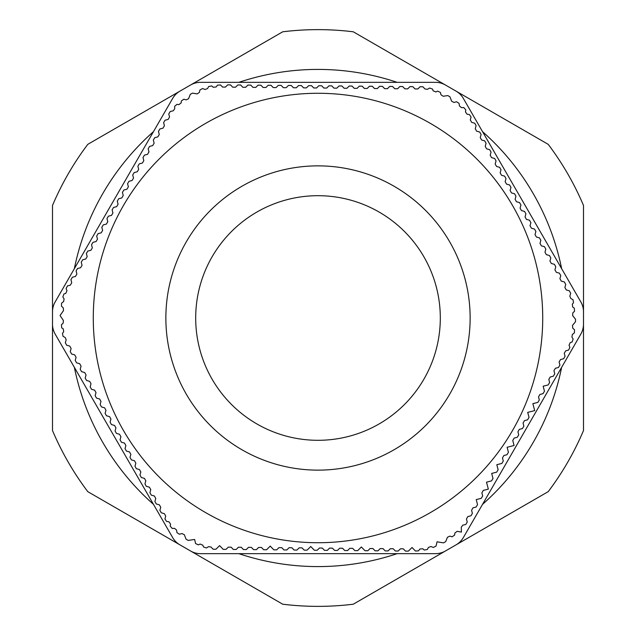 <?xml version="1.0" encoding="UTF-8"?>
<svg xmlns="http://www.w3.org/2000/svg" width="636" height="636" viewBox="0 0 636 636"><rect width="100%" height="100%" fill="white"/><g stroke="black" fill="none" stroke-linecap="round" stroke-linejoin="round"><path stroke-width="0.95" d="M463.35 537.571L580.835 334.091A19.891 19.891 0 0 0 583.498 324.145L583.498 311.855A19.891 19.891 0 0 0 580.835 301.909L463.35 98.429A19.891 19.891 0 0 0 456.076 91.147L445.423 85.001A19.891 19.891 0 0 0 435.477 82.338L200.523 82.338A19.891 19.891 0 0 0 190.577 85.001L179.924 91.147A19.891 19.891 0 0 0 172.65 98.429L55.165 301.909A19.891 19.891 0 0 0 52.502 311.855L52.502 324.145A19.891 19.891 0 0 0 55.165 334.091L172.65 537.571A19.891 19.891 0 0 0 179.924 544.853L190.577 550.999A19.891 19.891 0 0 0 200.523 553.662L435.477 553.662A19.891 19.891 0 0 0 445.423 550.999L456.076 544.853A19.891 19.891 0 0 0 463.35 537.571M514.087 445.502L512.767 440.486L514.206 438.053L517.291 437.274L518.73 434.841L517.919 431.765L519.358 429.332L522.442 428.553L523.873 426.12L523.07 423.035L524.501 420.603L527.586 419.824L529.025 417.391L527.705 412.374L534.685 410.61L532.857 403.653L537.881 402.381L539.32 399.949L538.509 396.872L539.948 394.439L543.033 393.66L544.472 391.227L543.152 386.211L548.184 384.939L549.615 382.506L548.812 379.43L550.243 376.997L553.328 376.21L554.767 373.777L553.956 370.701L555.395 368.268L558.48 367.489L559.911 365.056L559.108 361.979L560.547 359.547L563.623 358.768L565.062 356.335L564.259 353.258L565.69 350.826L568.528 350.11L569.896 347.455L569.029 345.253L570.206 342.653L572.122 341.969L573.139 339.044L571.915 337.08L572.352 334.472L574.411 332.819L574.539 329.83L572.686 328.065L572.519 325.362L575.508 321.721L575.532 319.232L572.615 315.536L572.837 312.84L574.539 311.274L574.3 308.158L572.71 307.093L572.313 304.143L573.537 302.728L572.98 299.683L570.786 298.483L569.832 296.169L570.699 293.26L569.315 290.779L566.279 289.944L564.887 287.488L565.754 284.427L564.363 281.963L561.294 281.128L559.911 278.663L560.777 275.603L559.386 273.146L556.317 272.303L554.926 269.847L555.792 266.786L554.409 264.322L551.34 263.487L549.949 261.022L550.816 257.962L549.425 255.505L546.356 254.662L544.973 252.206L545.839 249.145L544.448 246.689L541.379 245.846L539.988 243.389L540.854 240.329L539.471 237.864L536.402 237.029L535.011 234.565L535.878 231.504L534.486 229.047L531.418 228.205L530.027 225.748L530.893 222.687L529.51 220.223L526.441 219.388L525.05 216.924L525.916 213.863L524.525 211.406L521.456 210.564L520.073 208.107L520.94 205.046L519.548 202.582L516.48 201.747L515.088 199.283L515.955 196.222L514.572 193.765L511.503 192.923L510.112 190.466L510.978 187.405L509.587 184.949L506.518 184.106L505.135 181.65L506.002 178.589L504.61 176.124L501.542 175.29L500.15 172.825L501.017 169.764L499.634 167.308L496.565 166.465L495.174 164.009L496.04 160.948L494.649 158.483L491.58 157.649L490.189 155.184L491.056 152.123L489.672 149.667L486.604 148.824L485.212 146.367L486.079 143.307L484.688 140.842L481.619 140.007L480.236 137.543L481.102 134.482L479.711 132.026L476.642 131.183L475.251 128.726L476.118 125.666L474.734 123.209L471.666 122.366L470.274 119.91L471.069 117.088L469.455 114.583L467.118 114.234L465.449 111.904L465.822 109.909L463.795 107.564L461.482 107.643L459.446 105.958L459.041 103.35L456.521 101.744L454.064 102.468L451.64 101.259L449.978 96.855L447.831 95.583L443.173 96.259L440.947 94.724L440.446 92.474L437.632 91.115L435.906 91.958L433.156 90.829L432.536 89.064L429.626 88.022L427.487 89.326L425.007 88.992L422.924 86.79L420.086 86.742L417.844 88.961L415.014 88.929L412.804 86.647L409.974 86.623L407.716 88.857L404.886 88.833L402.675 86.552L399.845 86.528L397.587 88.762L394.757 88.738L392.547 86.456L389.717 86.432L387.459 88.666L384.637 88.642L382.419 86.361L379.589 86.329L377.331 88.571L374.509 88.539L372.291 86.258L369.46 86.234L367.203 88.468L364.38 88.444L362.162 86.162L359.332 86.138L357.074 88.372L354.252 88.348L352.034 86.067L349.204 86.035L346.946 88.277L344.124 88.253L341.906 85.971L339.075 85.939L336.818 88.181L333.995 88.15L331.777 85.868L328.947 85.844L326.689 88.078L323.867 88.054L321.649 85.773L318.819 85.749L316.561 87.983L313.739 87.959L311.521 85.677L308.691 85.645L306.433 87.887L303.611 87.863L301.392 85.582L298.562 85.55L296.304 87.792L293.482 87.76L291.264 85.478L288.434 85.455L286.176 87.689L283.354 87.665L281.136 85.383L278.306 85.359L276.048 87.593L273.226 87.569L271.008 85.288L268.177 85.256L265.92 87.498L263.097 87.466L260.879 85.192L258.049 85.16L255.791 87.402L252.969 87.371L250.751 85.089L247.929 85.065L245.663 87.299L242.841 87.275L240.623 84.993L237.8 84.97L235.535 87.204L232.712 87.18L230.494 84.898L227.672 84.866L225.406 87.108L222.584 87.076L220.541 84.978L217.56 85.129L216.089 86.981L213.243 87.251L211.701 85.939L208.656 86.52L207.567 88.563L205.086 89.485L202.63 88.531L199.974 89.915L199.37 92.403L197.12 93.897L192.47 93.126L190.299 94.351L188.558 98.731L186.109 99.892L183.907 99.192L181.332 100.957L181.196 102.865L178.843 104.686L177.007 104.336L174.646 106.339L174.709 108.843L173.175 110.823L170.225 111.523L168.763 113.963L169.566 117.016L168.127 119.449L165.042 120.228L163.611 122.661L164.414 125.737L162.983 128.17L159.898 128.949L158.459 131.382L159.27 134.458L157.831 136.891L154.747 137.67L153.316 140.103L154.119 143.179L152.688 145.612L149.603 146.391L148.164 148.824L148.975 151.901L147.536 154.333L144.452 155.112L143.013 157.545L143.823 160.63L142.385 163.062L139.3 163.842L137.869 166.274L138.672 169.351L137.241 171.784L134.156 172.563L132.717 174.995L133.528 178.072L132.089 180.505L129.005 181.284L127.574 183.717L128.377 186.793L126.946 189.226L123.861 190.005L122.422 192.438L123.233 195.514L121.794 197.947L118.709 198.726L117.27 201.159L118.081 204.236L116.642 206.668L113.558 207.447L112.127 209.88L112.93 212.965L111.499 215.397L108.414 216.176L106.975 218.609L107.786 221.686L106.347 224.118L103.263 224.898L101.832 227.33L102.635 230.407L101.196 232.84L98.119 233.619L96.68 236.051L97.491 239.128L96.052 241.561L92.967 242.34L91.528 244.773L92.339 247.849L90.9 250.282L87.816 251.061L86.385 253.494L87.188 256.57L85.757 259.003L82.672 259.79L81.233 262.223L82.044 265.299L80.605 267.732L77.52 268.511L76.089 270.944L76.892 274.021L75.453 276.453L72.377 277.232L70.938 279.665L71.741 282.742L70.31 285.174L67.472 285.89L66.104 288.545L66.971 290.747L65.794 293.347L63.878 294.031L62.861 296.956L64.085 298.92L63.648 301.528L61.589 303.181L61.461 306.17L63.314 307.935L63.481 310.638L60.038 315.52L63.385 320.465L63.163 323.16L61.461 324.726L61.7 327.842L63.29 328.907L63.687 331.857L62.463 333.272L63.02 336.317L65.214 337.517L66.168 339.831L65.301 342.74L66.685 345.221L69.722 346.056L71.113 348.512L70.246 351.573L71.637 354.037L74.706 354.872L76.089 357.337L75.223 360.397L76.614 362.854L79.683 363.697L81.074 366.153L80.208 369.214L81.591 371.678L84.66 372.513L86.051 374.978L85.184 378.038L86.576 380.495L89.644 381.338L91.028 383.794L90.161 386.855L91.552 389.312L94.621 390.154L96.012 392.611L95.146 395.672L96.529 398.136L99.598 398.971L100.989 401.435L100.122 404.496L101.514 406.953L104.582 407.795L105.974 410.252L105.107 413.313L106.49 415.777L109.559 416.612L110.95 419.076L110.084 422.137L111.475 424.594L114.544 425.436L115.927 427.893L115.06 430.954L116.452 433.418L119.52 434.253L120.912 436.717L120.045 439.778L121.428 442.235L124.497 443.077L125.888 445.534L125.022 448.595L126.413 451.051L129.482 451.894L130.865 454.35L129.998 457.411L131.39 459.876L134.458 460.71L135.85 463.175L134.983 466.236L136.366 468.692L139.435 469.535L140.826 471.992L139.96 475.052L141.351 477.517L144.42 478.352L145.811 480.816L144.944 483.877L146.328 486.333L149.396 487.176L150.788 489.633L149.921 492.693L151.312 495.158L154.381 495.993L155.764 498.457L154.898 501.518L156.289 503.974L159.358 504.817L160.749 507.274L159.882 510.334L161.266 512.791L164.334 513.634L165.726 516.09L164.931 518.912L166.545 521.417L168.882 521.766L170.551 524.096L170.178 526.091L172.205 528.437L174.518 528.357L176.554 530.042L176.959 532.65L179.479 534.256L181.936 533.532L184.361 534.741L186.022 539.145L188.169 540.417L194.656 539.471L195.554 543.526L198.368 544.885L200.094 544.042L202.844 545.171L203.464 546.936L206.374 547.978L208.513 546.674L210.993 547.008L213.076 549.21L215.914 549.258L219.587 545.632L223.196 549.353L226.026 549.377L228.284 547.143L231.114 547.167L233.325 549.448L236.155 549.472L238.413 547.238L241.243 547.262L243.453 549.544L246.283 549.568L248.541 547.334L251.363 547.358L253.581 549.639L256.411 549.671L258.669 547.429L261.491 547.461L263.709 549.743L266.54 549.766L270.228 546.117L273.838 549.838L276.668 549.862L278.926 547.628L281.748 547.652L283.966 549.933L286.796 549.965L289.054 547.723L291.876 547.747L294.094 550.029L296.925 550.061L299.182 547.819L302.005 547.85L304.223 550.132L307.053 550.156L310.734 546.507L314.351 550.227L317.181 550.251L319.439 548.017L322.261 548.041L324.479 550.323L327.309 550.355L329.567 548.113L332.39 548.137L334.608 550.418L337.438 550.45L339.696 548.208L342.518 548.24L344.736 550.522L347.566 550.545L349.824 548.312L352.646 548.335L354.864 550.617L357.694 550.641L361.375 546.992L364.992 550.712L367.823 550.744L370.08 548.502L372.903 548.534L375.121 550.808L377.951 550.84L380.209 548.598L383.031 548.63L385.249 550.911L388.071 550.935L390.337 548.701L393.159 548.725L395.377 551.007L398.2 551.03L400.465 548.796L403.288 548.82L405.506 551.102L408.328 551.134L412.017 547.485L415.459 551.022L418.44 550.871L419.911 549.019L422.757 548.749L424.299 550.061L427.344 549.48L428.433 547.437L430.914 546.515L433.37 547.469L436.026 546.086L437.059 541.808L443.531 542.874L445.701 541.649L447.442 537.269L449.891 536.108L452.093 536.808L454.668 535.043L454.804 533.135L457.157 531.314L461.41 532.117L461.291 527.157L462.825 525.177L465.775 524.477L467.237 522.037L466.434 518.984L467.873 516.551L470.958 515.772L472.389 513.339L471.586 510.263L473.017 507.83L476.102 507.051L477.541 504.618L476.221 499.602L481.253 498.33L482.684 495.897L481.881 492.82L483.312 490.388L488.345 489.116L486.516 482.16L491.548 480.888L492.987 478.455L491.668 473.43L496.7 472.158L498.131 469.726L496.819 464.709L501.844 463.437L503.283 461.005L502.472 457.928L503.911 455.495L506.995 454.716L508.426 452.283L507.115 447.267L514.087 445.502M93.285 315.838A224.731 224.731 0 0 1 320.162 93.285A224.731 224.731 0 0 1 542.715 320.162A224.731 224.731 0 0 1 315.838 542.715A224.731 224.731 0 0 1 93.285 315.838M542.715 320.162A224.731 224.731 0 0 1 315.838 542.715A224.731 224.731 0 0 1 93.285 315.838A224.731 224.731 0 0 1 320.162 93.285A224.731 224.731 0 0 1 542.715 320.162M440.303 319.177A122.311 122.311 0 0 1 255.831 423.33A122.311 122.311 0 0 1 257.866 211.494A122.311 122.311 0 0 1 440.303 319.177M153.467 131.652A248.589 248.589 0 0 0 74.348 268.686M397.118 82.338A248.589 248.589 0 0 0 238.882 82.338M74.348 367.314A248.589 248.589 0 0 0 153.467 504.348M238.882 553.662A248.589 248.589 0 0 0 397.118 553.662M561.652 268.686A248.589 248.589 0 0 0 482.533 131.652M482.533 504.348A248.589 248.589 0 0 0 561.652 367.314M583.498 430.548L583.498 205.452A288.362 288.362 0 0 0 548.216 144.348L353.282 31.8A288.362 288.362 0 0 0 282.718 31.8L87.784 144.348A288.362 288.362 0 0 0 52.502 205.452L52.502 430.548A288.362 288.362 0 0 0 87.784 491.652L282.718 604.2A288.362 288.362 0 0 0 353.282 604.2L548.216 491.652A288.362 288.362 0 0 0 583.498 430.548M319.463 165.869A152.139 152.139 0 0 1 449.016 395.33A152.139 152.139 0 0 1 185.521 392.802A152.139 152.139 0 0 1 319.463 165.869"/></g></svg>
